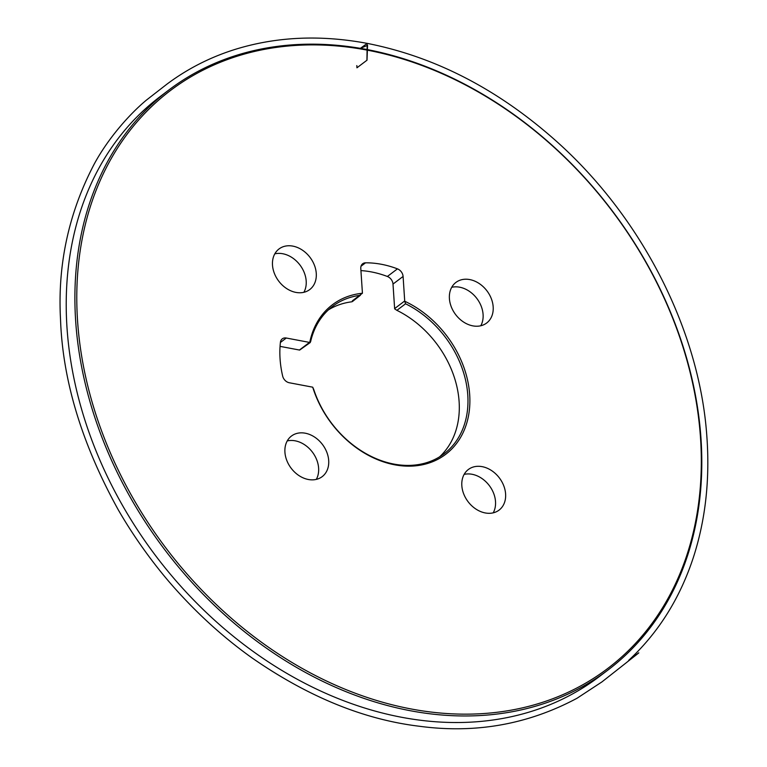 <?xml version="1.0" encoding="UTF-8"?>
<svg xmlns="http://www.w3.org/2000/svg" width="767" height="767" viewBox="0 0 767 767"><rect width="100%" height="100%" fill="white"/><g stroke="black" fill="none" stroke-linecap="round" stroke-linejoin="round"><path stroke-width="1.15" d="M310.232 342.542L299.667 350.059A2.311 1.783 -127.1 0 1 299.418 350.03L280.051 346.368M439.587 456.844A92.414 71.312 52.9 0 0 459.117 401.649A92.414 71.312 52.9 0 0 396.894 310.347L394.669 308.871A2.311 1.783 -127.1 0 1 394.631 308.593L393.001 284.068A7.392 5.705 -127.1 0 0 387.373 276.475A101.637 78.426 52.9 0 0 360.931 270.598M316.311 479.385A25.455 19.645 52.9 0 0 317.212 461.159A25.455 19.645 52.9 0 0 287.232 440.929M493.21 512.845A25.455 19.645 52.9 0 0 494.111 494.619A25.455 19.645 52.9 0 0 464.14 474.389M303.885 292.304A25.455 19.645 52.9 0 0 304.787 274.078A25.455 19.645 52.9 0 0 274.807 253.848M480.784 325.764A25.455 19.645 52.9 0 0 481.686 307.538A25.455 19.645 52.9 0 0 451.715 287.309M404.746 301.249A93.814 72.386 -127.1 0 1 469.692 394.784A93.814 72.386 -127.1 0 1 394.717 464.812A93.814 72.386 -127.1 0 1 312.725 387.201A2.311 1.783 52.9 0 0 312.466 387.134L289.264 382.752A7.392 5.705 52.9 0 1 282.659 376.07A101.637 78.426 -127.1 0 1 280.415 342.331A7.392 5.705 52.9 0 1 282.285 338.841A7.392 5.705 52.9 0 1 286.292 338.026L309.494 342.408A2.311 1.783 52.9 0 0 309.753 342.437A93.814 72.386 -127.1 0 1 362.417 293.243A2.311 1.783 52.9 0 0 362.417 292.975L360.787 268.44A7.392 5.705 52.9 0 1 362.686 263.752A7.392 5.705 52.9 0 1 365.543 262.822A101.637 78.426 -127.1 0 1 397.45 268.853A7.392 5.705 52.9 0 1 403.087 276.446L404.708 300.971A2.311 1.783 52.9 0 0 404.746 301.249L405.561 303.79A92.414 71.312 -127.1 0 1 467.784 395.101A92.414 71.312 -127.1 0 1 444.074 453.786A92.414 71.312 -127.1 0 1 393.922 464.083A92.414 71.312 -127.1 0 1 313.761 389.531L312.725 387.201M286.331 459.155A25.455 19.645 -127.1 0 1 291.46 436.04A25.455 19.645 -127.1 0 1 327.288 453.546A25.455 19.645 -127.1 0 1 322.159 476.662A25.455 19.645 -127.1 0 1 286.331 459.155M463.239 492.615A25.455 19.645 -127.1 0 1 468.359 469.5A25.455 19.645 -127.1 0 1 504.197 486.997A25.455 19.645 -127.1 0 1 499.068 510.113A25.455 19.645 -127.1 0 1 463.239 492.615M97.562 419.511A362.369 279.61 52.9 0 0 631.778 647.281A362.369 279.61 52.9 0 0 437.804 71.82A362.369 279.61 52.9 0 0 97.562 419.511M273.905 272.074A25.455 19.645 -127.1 0 1 279.025 248.959A25.455 19.645 -127.1 0 1 314.863 266.456A25.455 19.645 -127.1 0 1 309.734 289.571A25.455 19.645 -127.1 0 1 273.905 272.074M450.814 305.534A25.455 19.645 -127.1 0 1 455.934 282.419A25.455 19.645 -127.1 0 1 491.772 299.916A25.455 19.645 -127.1 0 1 486.642 323.032A25.455 19.645 -127.1 0 1 450.814 305.534M168.961 89.921L160.293 96.479A363.75 280.684 52.9 0 0 87.074 426.749A363.75 280.684 52.9 0 0 599.056 676.772L607.732 670.214A363.75 280.684 -127.1 0 1 95.75 420.191A363.75 280.684 -127.1 0 1 168.961 89.921A363.75 280.684 -127.1 0 1 612.229 210.791A363.75 280.684 -127.1 0 1 607.732 670.214M310.587 341.804L309.753 342.437L310.587 341.804A92.414 71.312 -127.1 0 1 332.61 306.359A92.414 71.312 -127.1 0 1 360.423 295.257L352.35 301.604M352.341 300.865L362.417 293.243M351.765 301.805A92.414 71.312 52.9 0 0 328.439 309.849M356.837 65.579L356.943 67.803L367.019 60.19L367.556 45.33L360.432 48.331L367.182 43.374C319.973 34.573 275.631 36.682 234.175 49.692C209.554 57.515 187.081 69.049 166.755 84.284L146.315 100.18C127.868 115.558 106.968 140.246 94.063 164.368C68.694 212.958 57.506 264.586 60.516 319.264C62.626 380.422 81.839 443.872 118.147 509.604C134.11 537.466 154.474 565.337 173.361 586.688C197.781 614.252 224.031 638.01 252.094 657.961C308.085 696.8 363.817 719.561 419.281 726.244C475.377 733.798 527.955 724.479 577.005 698.267L601.942 681.901L627.07 662.122C628.499 660.876 651.672 643.062 628.71 660.32C658.393 632.727 679.984 598.346 693.464 557.149C705.602 519.499 710.041 478.963 706.791 435.551C699.408 330.836 642.506 218.844 558.069 142.748C499.48 90.046 435.848 56.921 367.182 43.374L366.933 60.248L356.943 67.803M286.292 338.026L280.396 342.485M299.418 350.03L309.494 342.408M365.543 262.822L361.008 266.245M387.373 276.475L397.45 268.853M403.087 276.446L393.001 284.068M394.631 308.593L404.708 300.971M405.561 303.79L396.894 310.347"/></g></svg>
